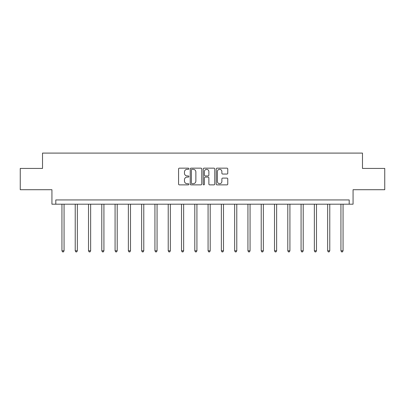 <?xml version="1.0" encoding="UTF-8"?>
<svg xmlns="http://www.w3.org/2000/svg" width="405" height="405" viewBox="0 0 405 405"><rect width="100%" height="100%" fill="white"/><g stroke="black" fill="none" stroke-linecap="round" stroke-linejoin="round"><path stroke-width="0.61" d="M188.872 168.743A0.587 0.587 0 0 0 188.29 168.156L179.405 168.156A0.835 0.835 0 0 0 178.57 168.991L178.57 184.042A0.835 0.835 0 0 0 179.405 184.877L188.29 184.877A0.587 0.587 0 0 0 188.872 184.29A0.587 0.587 0 0 0 188.29 183.708L187.14 183.708A2.673 2.673 0 0 1 184.462 181.03L184.462 179.774A2.673 2.673 0 0 1 187.14 177.101L188.29 177.101A0.587 0.587 0 0 0 188.872 176.514A0.587 0.587 0 0 0 188.29 175.932L187.14 175.932A2.673 2.673 0 0 1 184.462 173.254L184.462 172.003A2.673 2.673 0 0 1 187.14 169.325L188.29 169.325A0.587 0.587 0 0 0 188.872 168.743M20.25 168.424L20.25 189.717L51.931 189.717L51.931 204.196L353.069 204.196L353.069 189.717L384.75 189.717L384.75 168.424L362.48 168.424L362.48 153.095L42.52 153.095L42.52 168.424L20.25 168.424M226.932 174.049A0.835 0.835 0 0 0 227.767 173.213L227.767 168.991A0.835 0.835 0 0 0 226.932 168.156L217.065 168.156A0.835 0.835 0 0 0 216.23 168.991L216.23 184.042A0.835 0.835 0 0 0 217.065 184.877L226.932 184.877A0.835 0.835 0 0 0 227.767 184.042L227.767 178.939A0.835 0.835 0 0 0 226.932 178.104L222.709 178.104A0.835 0.835 0 0 0 221.874 178.939L221.874 181.47A2.238 2.238 0 0 1 219.637 183.708A2.238 2.238 0 0 1 217.399 181.47L217.399 171.563A2.238 2.238 0 0 1 219.637 169.325A2.238 2.238 0 0 1 221.874 171.563L221.874 173.213A0.835 0.835 0 0 0 222.709 174.049L226.932 174.049M349.196 204.196L349.196 199.938L55.804 199.938L55.804 204.196M201.771 168.991A0.835 0.835 0 0 0 200.931 168.156L191.069 168.156A0.835 0.835 0 0 0 190.234 168.991L190.234 184.042A0.835 0.835 0 0 0 191.069 184.877L200.931 184.877A0.835 0.835 0 0 0 201.771 184.042L201.771 168.991M204.069 168.156L213.931 168.156A0.835 0.835 0 0 1 214.766 168.991L214.766 184.042A0.835 0.835 0 0 1 213.931 184.877L209.709 184.877A0.835 0.835 0 0 1 208.874 184.042L208.874 177.937A0.835 0.835 0 0 0 208.038 177.101L205.239 177.101A0.835 0.835 0 0 0 204.403 177.937L204.403 184.29A0.587 0.587 0 0 1 203.816 184.877A0.587 0.587 0 0 1 203.229 184.29L203.229 168.991A0.835 0.835 0 0 1 204.069 168.156M191.99 169.325A0.587 0.587 0 0 0 191.403 169.913L191.403 183.121A0.587 0.587 0 0 0 191.99 183.708L193.2 183.708A2.673 2.673 0 0 0 195.873 181.03L195.873 172.003A2.673 2.673 0 0 0 193.2 169.325L191.99 169.325M208.874 171.604A2.238 2.238 0 0 0 206.636 169.371A2.238 2.238 0 0 0 204.403 171.604L204.403 175.097A0.835 0.835 0 0 0 205.239 175.932L208.038 175.932A0.835 0.835 0 0 0 208.874 175.097L208.874 171.604M61.94 204.196L61.94 250.796L64.066 250.796L64.066 204.196M64.066 250.796L63.428 251.905L62.578 251.905L61.94 250.796M75.224 204.196L75.224 250.796L77.35 250.796L77.35 204.196M77.35 250.796L76.712 251.905L75.862 251.905L75.224 250.796M88.508 204.196L88.508 250.796L90.639 250.796L90.639 204.196M90.639 250.796L90.001 251.905L89.146 251.905L88.508 250.796M101.792 204.196L101.792 250.796L103.923 250.796L103.923 204.196M103.923 250.796L103.285 251.905L102.435 251.905L101.792 250.796M115.081 204.196L115.081 250.796L117.207 250.796L117.207 204.196M117.207 250.796L116.569 251.905L115.719 251.905L115.081 250.796M128.365 204.196L128.365 250.796L130.496 250.796L130.496 204.196M130.496 250.796L129.853 251.905L129.003 251.905L128.365 250.796M141.649 204.196L141.649 250.796L143.78 250.796L143.78 204.196M143.78 250.796L143.142 251.905L142.292 251.905L141.649 250.796M154.938 204.196L154.938 250.796L157.064 250.796L157.064 204.196M157.064 250.796L156.426 251.905L155.576 251.905L154.938 250.796M168.222 204.196L168.222 250.796L170.353 250.796L170.353 204.196M170.353 250.796L169.71 251.905L168.86 251.905L168.222 250.796M181.506 204.196L181.506 250.796L183.637 250.796L183.637 204.196M183.637 250.796L182.999 251.905L182.144 251.905L181.506 250.796M194.795 204.196L194.795 250.796L196.921 250.796L196.921 204.196M196.921 250.796L196.283 251.905L195.433 251.905L194.795 250.796M208.079 204.196L208.079 250.796L210.205 250.796L210.205 204.196M210.205 250.796L209.567 251.905L208.717 251.905L208.079 250.796M221.363 204.196L221.363 250.796L223.494 250.796L223.494 204.196M223.494 250.796L222.856 251.905L222.001 251.905L221.363 250.796M234.647 204.196L234.647 250.796L236.778 250.796L236.778 204.196M236.778 250.796L236.14 251.905L235.29 251.905L234.647 250.796M247.936 204.196L247.936 250.796L250.062 250.796L250.062 204.196M250.062 250.796L249.424 251.905L248.574 251.905L247.936 250.796M261.22 204.196L261.22 250.796L263.351 250.796L263.351 204.196M263.351 250.796L262.708 251.905L261.858 251.905L261.22 250.796M274.504 204.196L274.504 250.796L276.635 250.796L276.635 204.196M276.635 250.796L275.997 251.905L275.147 251.905L274.504 250.796M287.793 204.196L287.793 250.796L289.919 250.796L289.919 204.196M289.919 250.796L289.281 251.905L288.431 251.905L287.793 250.796M301.077 204.196L301.077 250.796L303.208 250.796L303.208 204.196M303.208 250.796L302.565 251.905L301.715 251.905L301.077 250.796M314.361 204.196L314.361 250.796L316.492 250.796L316.492 204.196M316.492 250.796L315.854 251.905L314.999 251.905L314.361 250.796M327.65 204.196L327.65 250.796L329.776 250.796L329.776 204.196M329.776 250.796L329.138 251.905L328.288 251.905L327.65 250.796M340.934 204.196L340.934 250.796L343.06 250.796L343.06 204.196M343.06 250.796L342.422 251.905L341.572 251.905L340.934 250.796"/></g></svg>
